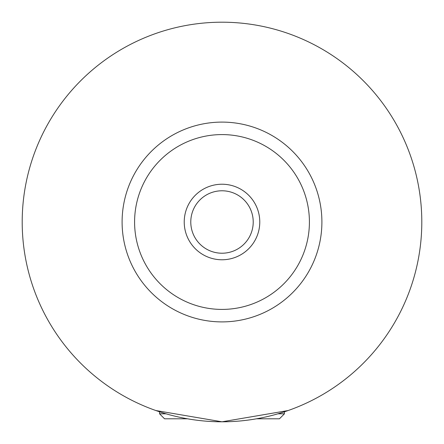 <?xml version="1.0" encoding="UTF-8"?>
<svg xmlns="http://www.w3.org/2000/svg" width="444" height="444" viewBox="0 0 444 444"><rect width="100%" height="100%" fill="white"/><g stroke="black" fill="none" stroke-linecap="round" stroke-linejoin="round"><path stroke-width="0.67" d="M277.916 413.814L284.438 413.814L284.438 411.793M187.568 418.809L164.558 418.809L159.562 413.814L166.084 413.814M284.438 413.814L279.443 418.809L256.432 418.809M288.078 410.556L222 421.8L155.922 410.556M259.773 222A37.773 37.773 0 0 0 222 184.227A37.773 37.773 0 0 0 184.227 222A37.773 37.773 0 0 0 222 259.773A37.773 37.773 0 0 0 259.773 222M190.781 222A31.219 31.219 0 0 0 222 253.219A31.219 31.219 0 0 0 253.219 222A31.219 31.219 0 0 0 222 190.781A31.219 31.219 0 0 0 190.781 222M321.9 222A99.9 99.9 0 0 1 222 321.9A99.9 99.9 0 0 1 122.1 222A99.9 99.9 0 0 1 222 122.1A99.9 99.9 0 0 1 321.9 222M421.8 222A199.8 199.8 0 0 1 222 421.8A199.8 199.8 0 0 1 22.2 222A199.8 199.8 0 0 1 222 22.2A199.8 199.8 0 0 1 421.8 222M309.413 222A87.413 87.413 0 0 0 222 134.588A87.413 87.413 0 0 0 134.588 222A87.413 87.413 0 0 0 222 309.413A87.413 87.413 0 0 0 309.413 222M159.562 413.814L159.562 411.793"/></g></svg>
